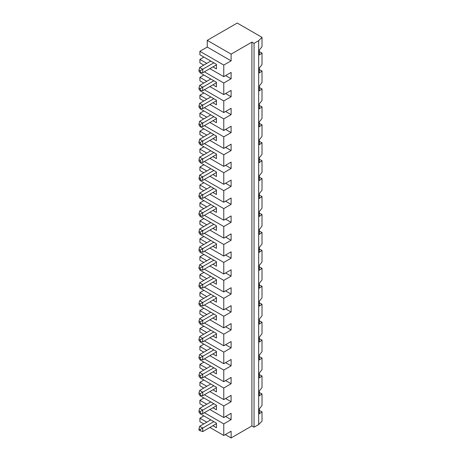 <?xml version="1.0" encoding="UTF-8"?>
<svg xmlns="http://www.w3.org/2000/svg" width="461" height="461" viewBox="0 0 461 461"><rect width="100%" height="100%" fill="white"/><g stroke="black" fill="none" stroke-linecap="round" stroke-linejoin="round"><path stroke-width="0.69" d="M210.775 168.714L199.671 175.122L198.996 179.041L200.218 179.75L200.218 178.338L213.829 170.478M259.318 159.31L262.004 160.682L262.004 172.264L259.318 175.699L259.318 180.556L262.004 178.62L262.004 190.203L259.318 193.637L259.318 198.501L262.004 196.559L262.004 208.147L259.318 211.576L259.318 216.44L262.004 214.503L262.004 226.086L259.318 229.52L259.318 234.384L262.004 232.442L262.004 244.025L259.318 247.459L259.318 252.323L262.004 250.381L262.004 261.969L259.318 265.403L259.318 270.261L262.004 268.325L262.004 279.908L259.318 283.342L259.318 288.206L262.004 286.264L262.004 297.846L259.318 301.281L259.318 306.144L262.004 304.208L262.004 315.791L259.318 319.225L259.318 324.089L262.004 322.147L262.004 333.729L259.318 337.164L259.318 342.027L262.004 340.085L262.004 351.674L259.318 355.108L259.318 359.966L262.004 358.03L262.004 369.613L259.318 373.047L259.318 377.911L262.004 375.969L262.004 387.551L259.318 390.986L259.318 395.849L262.004 393.913L262.004 405.496L259.318 408.93L259.318 413.788L262.004 411.852L262.004 421.175L258.661 424.518L254.051 427.18L251.908 425.941L231.111 437.95L225.302 434.596M258.661 40.695L254.051 43.357L251.908 42.118L231.111 54.127L231.111 60.84L223.769 65.076L199.913 51.304L207.254 47.062L207.254 40.355L237.231 23.05L262.004 37.353L258.661 40.695L258.661 424.518M262.004 160.682L259.318 162.618L259.318 157.754L262.004 154.32L262.004 142.737L259.318 144.679L259.318 139.816L262.004 136.381L262.004 124.798L259.318 126.735L259.318 121.877L262.004 118.442L262.004 106.854L259.318 108.796L259.318 103.932L262.004 100.498L262.004 88.915L259.318 90.857L259.318 85.994L262.004 82.559L262.004 70.977L259.318 72.913L259.318 68.049L262.004 64.615L262.004 53.032L259.318 54.974L259.318 50.111L262.004 46.676L262.004 37.353M210.775 186.653L199.671 193.067L202.731 194.83L202.731 198.363L200.218 197.688L200.218 196.277L213.829 188.422M216.434 190.451L202.731 198.363M200.218 196.277L198.996 195.573L198.996 196.985L200.218 197.688M199.671 193.067L198.996 195.573M223.769 65.076L223.769 76.659L231.111 72.423L231.111 78.779L223.769 83.015L223.769 94.603L231.111 90.362L231.111 96.718L223.769 100.959L223.769 112.542L231.111 108.306L231.111 114.662L223.769 118.898L223.769 130.48L231.111 126.245L231.111 132.601L223.769 136.842L223.769 148.425L231.111 144.184L231.111 150.545L223.769 154.781L223.769 166.363L231.111 162.128L231.111 168.484L223.769 172.719L223.769 184.308L231.111 180.067L231.111 186.423L223.769 190.664L223.769 202.246L209.888 194.231M225.608 201.186L231.111 204.367L231.111 198.011L223.769 202.246M231.111 204.367L223.769 208.603L223.769 220.185L209.888 212.169M225.608 219.131L231.111 222.306L231.111 215.95L223.769 220.185M231.111 222.306L223.769 226.547L223.769 238.13L209.888 230.114M225.608 237.069L231.111 240.244L231.111 233.888L223.769 238.13M231.111 240.244L223.769 244.486L223.769 256.068L209.888 248.053M225.608 255.008L231.111 258.189L231.111 251.833L223.769 256.068M231.111 258.189L223.769 262.424L223.769 274.013L209.888 265.991M225.608 272.952L231.111 276.127L231.111 269.771L223.769 274.013M231.111 276.127L223.769 280.369L223.769 291.951L209.888 283.936M225.608 290.891L231.111 294.072L231.111 287.71L223.769 291.951M231.111 294.072L223.769 298.307L223.769 309.89L209.888 301.874M225.608 308.83L231.111 312.011L231.111 305.655L223.769 309.89M231.111 312.011L223.769 316.246L223.769 327.834L209.888 319.813M225.608 326.774L231.111 329.949L231.111 323.593L223.769 327.834M231.111 329.949L223.769 334.19L223.769 345.773L209.888 337.757M225.608 344.713L231.111 347.894L231.111 341.538L223.769 345.773M231.111 347.894L223.769 352.129L223.769 363.712L209.888 355.696M225.608 362.657L231.111 365.832L231.111 359.476L223.769 363.712M231.111 365.832L223.769 370.074L223.769 381.656L209.888 373.641M225.608 380.596L231.111 383.777L231.111 377.415L223.769 381.656M231.111 383.777L223.769 388.012L223.769 399.595L209.888 391.579M225.608 398.535L231.111 401.715L231.111 395.359L223.769 399.595M231.111 401.715L223.769 405.951L223.769 417.539L209.888 409.518M225.608 416.479L231.111 419.654L231.111 413.298L223.769 417.539M231.111 419.654L223.769 423.895L223.769 435.478L209.888 427.462M231.111 437.95L231.111 431.242L223.769 435.478M251.908 42.118L251.908 425.941M225.608 183.248L231.111 186.423M223.769 184.308L209.888 176.286M203.768 172.76L199.913 170.53L199.913 167.038L203.889 164.738M206.799 422.184L199.913 418.208L199.913 421.706L203.768 423.93M199.913 418.208L203.889 415.914M199.913 412.802L199.913 413.615L216.434 423.152L216.434 427.745L212.913 425.71M206.799 404.239L199.913 400.269L199.913 403.761L203.768 405.991M199.913 400.269L203.889 397.97M199.913 394.864L199.913 395.676L216.434 405.213L216.434 409.8L212.913 407.772M206.799 386.301L199.913 382.325L199.913 385.822L203.768 388.047M199.913 382.325L203.889 380.031M199.913 376.925L199.913 377.738L216.434 387.269L216.434 391.862L212.913 389.833M206.799 368.356L199.913 364.386L199.913 367.884L203.768 370.108M199.913 364.386L203.889 362.092M199.913 358.981L199.913 359.793L216.434 369.33L216.434 373.923L212.913 371.889M206.799 350.418L199.913 346.447L199.913 349.939L203.768 352.164M199.913 346.447L203.889 344.148M199.913 341.042L199.913 341.855L216.434 351.391L216.434 355.978L212.913 353.95M206.799 332.479L199.913 328.503L199.913 332.001L203.768 334.225M199.913 328.503L203.889 326.209M199.913 323.098L199.913 323.91L216.434 333.447L216.434 338.04L212.913 336.006M206.799 314.535L199.913 310.564L199.913 314.062L203.768 316.286M199.913 310.564L203.889 308.265M199.913 305.159L199.913 305.971L216.434 315.508L216.434 320.095L212.913 318.067M206.799 296.596L199.913 292.62L199.913 296.118L203.768 298.342M199.913 292.62L203.889 290.326M199.913 287.22L199.913 288.033L216.434 297.564L216.434 302.157L212.913 300.128M206.799 278.651L199.913 274.681L199.913 278.179L203.768 280.403M199.913 274.681L203.889 272.388M199.913 269.276L199.913 270.088L216.434 279.625L216.434 284.218L212.913 282.184M206.799 260.713L199.913 256.742L199.913 260.235L203.768 262.459M199.913 256.742L203.889 254.443M199.913 251.337L199.913 252.15L216.434 261.687L216.434 266.274L212.913 264.245M206.799 242.774L199.913 238.798L199.913 242.296L203.768 244.52M199.913 238.798L203.889 236.505M199.913 233.399L199.913 234.205L216.434 243.742L216.434 248.335L212.913 246.307M206.799 224.83L199.913 220.859L199.913 224.357L203.768 226.582M199.913 220.859L203.889 218.56M199.913 215.454L199.913 216.267L216.434 225.804L216.434 230.396L212.913 228.362M206.799 206.891L199.913 202.915L199.913 206.413L203.768 208.637M199.913 202.915L203.889 200.621M199.913 197.515L199.913 198.328L216.434 207.859L216.434 212.452L212.913 210.423M206.799 188.952L199.913 184.976L199.913 188.474L203.768 190.698M199.913 184.976L203.889 182.683M199.913 179.571L199.913 180.384L216.434 189.92L216.434 194.513L212.913 192.479M199.913 161.632L199.913 162.445L216.434 171.982L216.434 176.569L212.913 174.54M206.799 153.069L199.913 149.093L199.913 152.591L203.768 154.815M199.913 149.093L203.889 146.8M199.913 143.694L199.913 144.506L216.434 154.037L216.434 158.63L212.913 156.602M206.799 135.125L199.913 131.155L199.913 134.652L203.768 136.877M199.913 131.155L203.889 128.861M199.913 125.749L199.913 126.562L216.434 136.099L216.434 140.691L212.913 138.657M206.799 117.186L199.913 113.216L199.913 116.708L203.768 118.932M199.913 113.216L203.889 110.917M199.913 107.811L199.913 108.623L216.434 118.16L216.434 122.747L212.913 120.719M206.799 99.248L199.913 95.271L199.913 98.769L203.768 100.994M199.913 95.271L203.889 92.978M199.913 89.866L199.913 90.679L216.434 100.216L216.434 104.808L212.913 102.774M206.799 81.303L199.913 77.333L199.913 80.831L203.768 83.055M199.913 77.333L203.889 75.034M199.913 71.928L199.913 72.74L216.434 82.277L216.434 86.87L212.913 84.836M206.799 63.364L199.913 59.388L199.913 62.886L203.768 65.11M199.913 59.388L203.889 57.095M199.913 51.304L199.913 54.801L216.434 64.333L216.434 68.925L212.913 66.897M223.769 190.664L204.379 179.467M223.769 208.603L204.379 197.406M259.318 177.249L262.004 178.62M259.318 195.187L262.004 196.559M259.318 213.132L262.004 214.503M259.318 231.07L262.004 232.442M259.318 249.015L262.004 250.381M259.318 266.954L262.004 268.325M259.318 284.892L262.004 286.264M259.318 302.837L262.004 304.208M259.318 320.775L262.004 322.147M259.318 338.714L262.004 340.085M259.318 356.658L262.004 358.03M259.318 374.597L262.004 375.969M259.318 392.542L262.004 393.913M259.318 410.48L262.004 411.852M259.318 51.661L262.004 53.032M259.318 69.605L262.004 70.977M259.318 87.544L262.004 88.915M259.318 105.483L262.004 106.854M259.318 123.427L262.004 124.798M259.318 141.366L262.004 142.737M216.434 208.389L202.731 216.301L200.218 215.633L200.218 214.221L202.731 212.769L202.731 216.301M200.218 214.221L198.996 213.512L199.671 211.005L202.731 212.769L213.829 206.361M198.996 213.512L198.996 214.924L200.218 215.633M216.434 172.512L202.731 180.424L200.218 179.75M206.799 171.008L199.913 167.038M223.769 172.719L204.379 161.529M199.671 175.122L202.731 176.891L202.731 180.424M200.218 178.338L198.996 177.629M254.051 43.357L254.051 427.18M223.769 244.486L204.379 233.289M216.434 226.334L202.731 234.246L200.218 233.571L200.218 232.16L202.731 230.713L202.731 234.246M210.775 240.475L199.671 246.889L202.731 248.652L202.731 252.184L200.218 251.516L200.218 250.098L213.829 242.244M216.434 244.272L202.731 252.184M200.218 232.16L198.996 231.451L198.996 232.868L200.218 233.571M200.218 250.098L198.996 249.395L198.996 250.807L200.218 251.516M199.671 246.889L198.996 249.395M210.775 222.536L199.671 228.944L202.731 230.713L213.829 224.3M223.769 226.547L204.379 215.35M199.671 228.944L198.996 231.451M199.671 211.005L210.775 204.598M216.434 154.568L202.731 162.479L200.218 161.811L200.218 160.393L202.731 158.947L202.731 162.479M225.608 165.303L231.111 168.484M200.218 160.393L198.996 159.69L198.996 161.102L200.218 161.811M223.769 166.363L209.888 158.348M216.434 136.629L202.731 144.541L200.218 143.867L200.218 142.455L202.731 141.008L202.731 144.541M210.775 150.77L199.671 157.184L202.731 158.947L213.829 152.539M223.769 154.781L204.379 143.584M225.608 147.364L231.111 150.545M200.218 142.455L198.996 141.752L198.996 143.164L200.218 143.867M223.769 148.425L209.888 140.409M199.671 157.184L198.996 159.69M216.434 118.684L202.731 126.596L200.218 125.928L200.218 124.516L202.731 123.07L202.731 126.596M210.775 132.831L199.671 139.239L202.731 141.008L213.829 134.595M223.769 136.842L204.379 125.646M225.608 129.426L231.111 132.601M200.218 124.516L198.996 123.807L198.996 125.219L200.218 125.928M223.769 130.48L209.888 122.465M199.671 139.239L198.996 141.752M216.434 100.746L202.731 108.658L200.218 107.983L200.218 106.572L202.731 105.125L202.731 108.658M210.775 114.893L199.671 121.301L202.731 123.07L213.829 116.656M223.769 118.898L204.379 107.701M225.608 111.481L231.111 114.662M200.218 106.572L198.996 105.869L198.996 107.28L200.218 107.983M223.769 112.542L209.888 104.526M199.671 121.301L198.996 123.807M216.434 82.807L202.731 90.719L200.218 90.045L200.218 88.633L198.996 87.924L198.996 89.336L200.218 90.045M210.775 96.948L199.671 103.362L202.731 105.125L213.829 98.717M223.769 100.959L204.379 89.762M225.608 93.543L231.111 96.718M223.769 94.603L209.888 86.582M200.218 88.633L202.731 87.187L199.671 85.418L210.775 79.01M199.671 103.362L198.996 105.869M225.608 75.598L231.111 78.779M223.769 76.659L209.888 68.643M223.769 83.015L204.379 71.824M207.254 47.062L231.111 60.84M198.996 69.986L198.996 71.397L200.218 72.106L200.218 70.694L198.996 69.986L199.671 67.479L202.731 69.242L202.731 72.775L200.218 72.106M213.829 80.773L202.731 87.187L202.731 90.719M199.671 85.418L198.996 87.924M231.111 54.127L207.254 40.355M200.218 70.694L213.829 62.834M216.434 64.863L202.731 72.775M199.671 67.479L210.775 61.065M223.769 334.19L204.379 322.994M210.775 330.18L199.671 336.593L202.731 338.357L213.829 331.949M200.218 339.803L202.731 338.357L202.731 341.889L200.218 341.215L200.218 339.803L198.996 339.1L198.996 340.512L200.218 341.215M216.434 333.977L202.731 341.889M216.434 387.799L202.731 395.711L200.218 395.042L200.218 393.625L202.731 392.178L199.671 390.415L210.775 384.001M210.775 366.063L199.671 372.471L202.731 374.24L202.731 377.772L200.218 377.098L200.218 375.686L213.829 367.826M216.434 369.86L202.731 377.772M210.775 294.297L199.671 300.71L202.731 302.474L213.829 296.066M198.996 410.86L198.996 412.272L200.218 412.981L200.218 411.569L198.996 410.86L199.671 408.354L210.775 401.946M223.769 405.951L204.379 394.76M210.775 348.124L199.671 354.532L202.731 356.301L213.829 349.887M200.218 430.92L200.218 429.508L198.996 428.805L198.996 430.217L202.731 431.594L216.434 423.682M210.775 276.358L199.671 282.772L202.731 284.535L213.829 278.127M199.671 336.593L198.996 339.1M216.434 316.039L202.731 323.95L200.218 323.276L200.218 321.864L198.996 321.156L198.996 322.567L200.218 323.276M200.218 285.981L202.731 284.535L202.731 288.067L200.218 287.393L200.218 285.981L198.996 285.278L198.996 286.69L200.218 287.393M216.434 280.155L202.731 288.067M200.218 305.338L200.218 303.926L202.731 302.474L202.731 306.006L198.996 304.629L198.996 303.217L200.218 303.926M216.434 298.094L202.731 306.006M223.769 352.129L204.379 340.933M223.769 370.074L204.379 358.877M202.731 356.301L202.731 359.828L200.218 359.159L200.218 357.748L202.731 356.301M216.434 351.916L202.731 359.828M223.769 423.895L204.379 412.699M200.218 429.508L202.731 428.062L199.671 426.298L210.775 419.885M200.218 375.686L198.996 374.983L198.996 376.395L200.218 377.098M199.671 372.471L198.996 374.983M223.769 298.307L204.379 287.111M223.769 388.012L204.379 376.816M216.434 405.743L202.731 413.655L200.218 412.981M200.218 393.625L198.996 392.922L198.996 394.334L200.218 395.042M199.671 390.415L198.996 392.922M198.996 321.156L199.671 318.649L210.775 312.241M213.829 385.771L202.731 392.178L202.731 395.711M199.671 282.772L198.996 285.278M202.731 431.594L202.731 428.062L213.829 421.654M199.671 426.298L198.996 428.805M199.671 408.354L202.731 410.123L202.731 413.655M200.218 411.569L213.829 403.709M200.218 321.864L202.731 320.418L202.731 323.95M223.769 316.246L204.379 305.055M200.218 357.748L198.996 357.039L198.996 358.451L200.218 359.159M216.434 262.217L202.731 270.123L200.218 269.455L200.218 268.043L198.996 267.334L198.996 268.746L200.218 269.455M199.671 318.649L202.731 320.418L213.829 314.004M199.671 354.532L198.996 357.039M223.769 280.369L204.379 269.172M199.671 300.71L198.996 303.217M210.775 258.419L199.671 264.827L202.731 266.596L213.829 260.183M223.769 262.424L204.379 251.233M200.218 268.043L202.731 266.596L202.731 270.123M199.671 264.827L198.996 267.334"/></g></svg>
